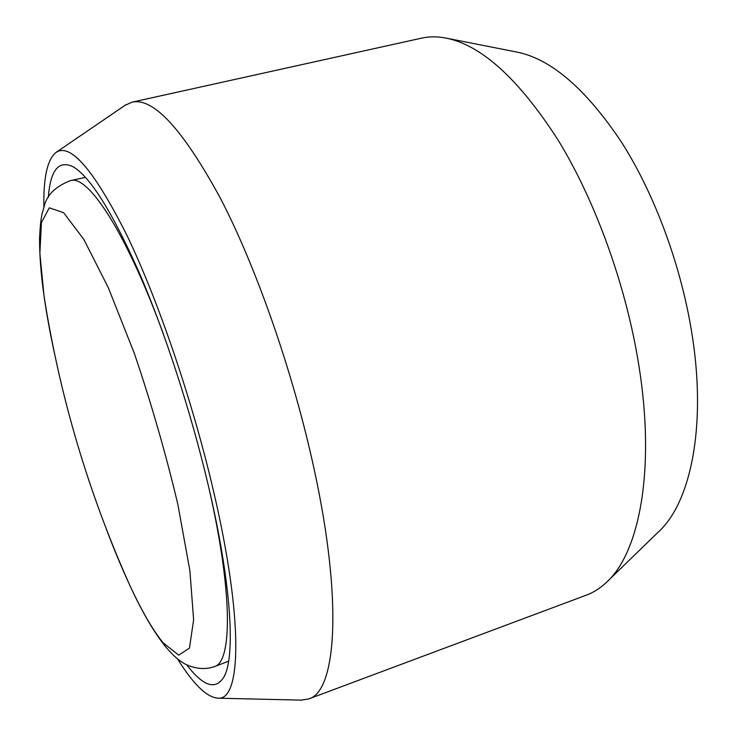 <?xml version="1.0" encoding="UTF-8"?>
<svg xmlns="http://www.w3.org/2000/svg" width="737" height="737" viewBox="0 0 737 737"><rect width="100%" height="100%" fill="white"/><g stroke="black" fill="none" stroke-linecap="round" stroke-linejoin="round"><path stroke-width="1.11" d="M85.474 177.377L70.476 180.611C87.786 174.411 125.999 231.888 162.905 332.737M209.059 488.714C232.975 593.451 232.183 662.48 214.274 666.663L228.627 661.209M106.395 529.203C113.903 549.074 121.504 567.324 129.187 583.971C141.311 610.218 152.614 629.822 163.107 642.793L178.695 655.147L189.455 648.136L193.628 619.799L189.879 570.604L177.847 504.421C165.88 453.881 151.343 403.443 134.226 353.078L108.219 287.476L83.806 239.368L63.631 212.698L49.296 207.825L41.429 222.574L39.881 253.371L44.063 296.228C46.671 314.404 50.236 333.889 54.75 354.69M44.063 296.228C59.706 395.907 88.081 491.819 129.187 583.962L129.187 583.98C141.311 610.503 153.342 631.305 165.281 646.395C172.08 654.364 177.866 659.726 182.619 662.489C184.701 664.313 199.441 671.987 214.274 666.663M48.32 197.286C50.411 170.072 58.656 159.892 73.055 166.737C90.135 176.631 112.125 211.805 139.035 272.257C164.885 332 191.132 412.444 208.295 485.443C231.409 583.207 235.674 656.529 223.984 676.916C215.628 690.468 203.182 686.405 186.627 664.719M177.534 658.86C193.251 684.194 206.701 697.303 217.885 698.179C241.257 701.173 243.846 619.513 213.021 488.981C191.942 398.938 157.69 298.973 126.571 234.606C94.253 170.597 70.844 143.125 56.362 152.19C47.444 159.008 43.29 177.322 43.888 207.152M301.018 700.122L308.563 698.989C336.035 691.905 343.341 602.783 313.99 468.52C293.437 373.502 256.798 268.508 220.778 198.953C183.135 129.611 153.545 97.358 132.006 102.176L125.004 105.354M308.563 698.989L586.348 595.146C593.414 592.53 600.038 588.329 606.247 582.543C639.403 553.082 655.755 469.69 638.776 364.944C626.164 285.827 595.514 201.1 558.112 140.076C518.544 78.619 480.883 44.561 445.12 37.909C436.765 36.426 428.916 36.5 421.564 38.149L132.006 102.176M607.85 580.986L658.27 532.068C690.136 503.408 706.433 428.575 692.504 337.399C682.158 268.443 655.368 195.342 621.54 142.204C585.703 88.597 550.603 58.509 516.232 51.949L447.221 38.324M43.594 292.856C40.839 272.331 39.494 254.145 39.549 238.281C40.047 227.493 40.857 219.451 42 214.135L44.358 205.798C47.067 194.715 55.772 186.314 70.476 180.611M75.635 168.386L73.055 166.737M225.282 674.079L223.984 676.916M217.885 698.179L302.05 700.15M56.362 152.19L125.898 104.746"/></g></svg>
